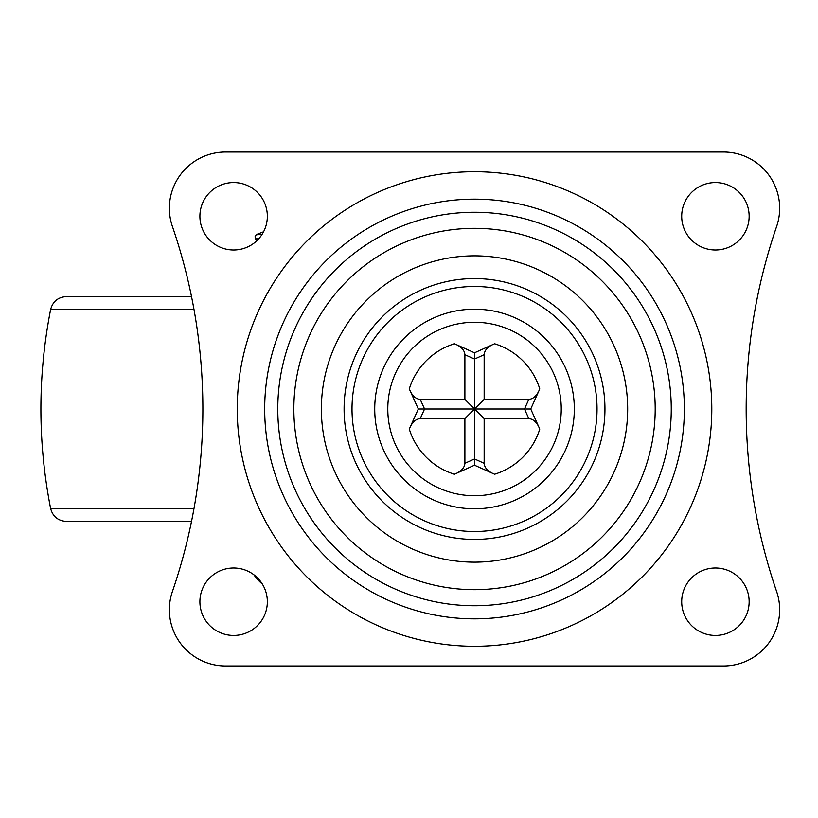 <?xml version="1.0" encoding="UTF-8"?>
<svg xmlns="http://www.w3.org/2000/svg" width="818" height="818" viewBox="0 0 818 818"><rect width="100%" height="100%" fill="white"/><g stroke="black" fill="none" stroke-linecap="round" stroke-linejoin="round"><path stroke-width="1.23" d="M191.524 296.576L66.37 296.576C58.047 297.159 52.802 301.474 50.614 309.531L194.009 309.531M191.524 521.424L66.37 521.424C58.047 520.841 52.802 516.526 50.614 508.469C37.669 442.16 37.669 375.84 50.614 309.531M776.619 226.504A562.099 562.099 0 0 0 776.619 591.496A56.207 56.207 0 0 1 723.449 665.964L225.594 665.964A56.207 56.207 0 0 1 172.424 591.496A562.099 562.099 0 0 0 172.424 226.504A56.207 56.207 0 0 1 225.594 152.036L723.449 152.036A56.207 56.207 0 0 1 776.619 226.504M267.343 216.279A33.722 33.722 0 0 0 233.621 182.557A33.722 33.722 0 0 0 199.899 216.279A33.722 33.722 0 0 0 233.621 250.001A33.722 33.722 0 0 0 267.343 216.279M267.343 601.721A33.722 33.722 0 0 0 233.621 567.999A33.722 33.722 0 0 0 199.899 601.721A33.722 33.722 0 0 0 233.621 635.443A33.722 33.722 0 0 0 267.343 601.721M749.145 601.721A33.722 33.722 0 0 0 715.423 567.999A33.722 33.722 0 0 0 681.701 601.721A33.722 33.722 0 0 0 715.423 635.443A33.722 33.722 0 0 0 749.145 601.721M749.145 216.279A33.722 33.722 0 0 0 715.423 182.557A33.722 33.722 0 0 0 681.701 216.279A33.722 33.722 0 0 0 715.423 250.001A33.722 33.722 0 0 0 749.145 216.279M671.261 409A196.739 196.739 0 0 1 474.522 605.739A196.739 196.739 0 0 1 277.783 409A196.739 196.739 0 0 1 474.522 212.261A196.739 196.739 0 0 1 671.261 409M293.846 409A180.676 180.676 0 0 1 474.522 228.324A180.676 180.676 0 0 1 655.198 409A180.676 180.676 0 0 1 474.522 589.676A180.676 180.676 0 0 1 293.846 409M561.25 409A86.728 86.728 0 0 1 474.522 495.728A86.728 86.728 0 0 1 387.793 409A86.728 86.728 0 0 1 474.522 322.272A86.728 86.728 0 0 1 561.25 409M418.315 409L409.286 388.928A68.252 68.252 0 0 1 454.45 343.764L474.522 352.793L494.593 343.764A68.252 68.252 0 0 1 539.757 388.928L530.729 409L539.757 429.072A68.252 68.252 0 0 1 494.593 474.236L474.522 465.207L454.45 474.236A68.252 68.252 0 0 1 409.286 429.072L418.315 409L474.522 409L464.89 418.632L464.89 463.295L474.522 458.959L474.522 359.041L464.89 354.705C464.552 350.646 461.873 347.353 456.822 344.828M410.35 391.301C412.875 396.352 416.168 399.031 420.227 399.368L464.89 399.368L464.89 354.705M464.89 399.368L474.522 409L484.154 399.368L484.154 354.705L474.522 359.041L474.522 352.793M474.522 465.207L474.522 458.959L484.154 463.295L484.154 418.632L474.522 409L530.729 409M484.154 418.632L528.817 418.632L524.481 409L528.817 399.368C532.876 399.031 536.168 396.352 538.694 391.301M484.154 399.368L528.817 399.368M420.227 399.368L424.562 409L420.227 418.632L464.89 418.632M420.227 418.632C416.168 418.969 412.875 421.648 410.35 426.699M492.221 344.828C487.17 347.353 484.491 350.646 484.154 354.705M538.694 426.699C536.168 421.648 532.876 418.969 528.817 418.632M456.822 473.172C461.873 470.647 464.552 467.354 464.89 463.295M484.154 463.295C484.491 467.354 487.17 470.647 492.221 473.172M194.009 508.469L50.614 508.469M237.251 409A237.271 237.271 0 0 1 474.522 171.729A237.271 237.271 0 0 1 711.793 409A237.271 237.271 0 0 1 474.522 646.271A237.271 237.271 0 0 1 237.251 409M344.092 409A130.43 130.43 0 0 0 474.522 539.43A130.43 130.43 0 0 0 604.952 409A130.43 130.43 0 0 0 474.522 278.57A130.43 130.43 0 0 0 344.092 409M352.006 409A122.516 122.516 0 0 1 474.522 286.484A122.516 122.516 0 0 1 597.038 409A122.516 122.516 0 0 1 474.522 531.516A122.516 122.516 0 0 1 352.006 409M684.359 409A209.837 209.837 0 0 0 474.522 199.163A209.837 209.837 0 0 0 264.684 409A209.837 209.837 0 0 0 474.522 618.837A209.837 209.837 0 0 0 684.359 409M574.318 409A99.796 99.796 0 0 0 474.522 309.204A99.796 99.796 0 0 0 374.726 409A99.796 99.796 0 0 0 474.522 508.796A99.796 99.796 0 0 0 574.318 409M321.372 409A153.15 153.15 0 0 1 474.522 255.85A153.15 153.15 0 0 1 627.672 409A153.15 153.15 0 0 1 474.522 562.15A153.15 153.15 0 0 1 321.372 409M262.118 234.326L256.167 234.807L255.063 236.688L255.41 238.846L258.682 238.846M255.41 238.846L256.596 240.973M253.846 574.737A54.07 54.07 0 0 0 262.414 584.154M256.964 234.326L263.56 231.801"/></g></svg>
